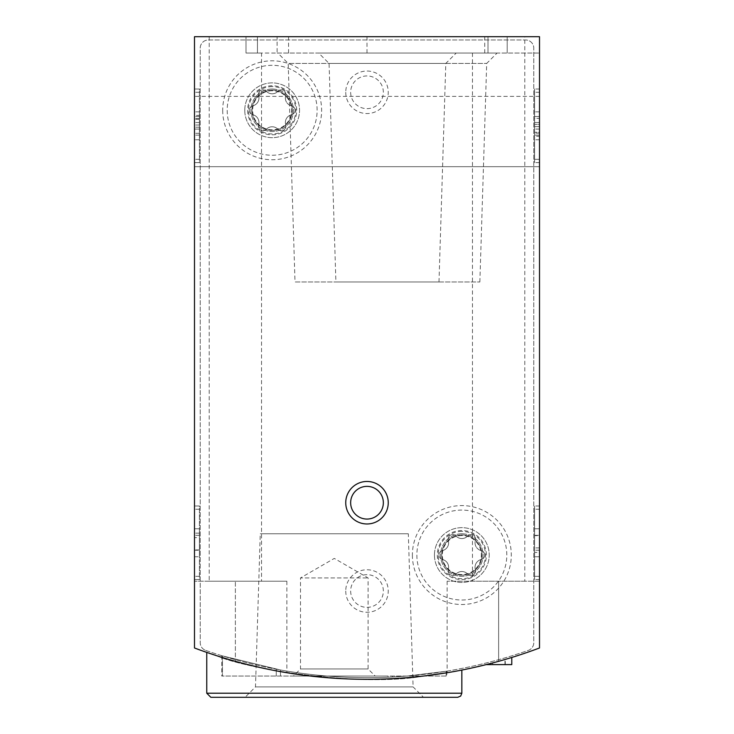 <?xml version="1.0" encoding="UTF-8"?>
<svg xmlns="http://www.w3.org/2000/svg" width="734" height="734" viewBox="0 0 734 734"><rect width="100%" height="100%" fill="white"/><g stroke="black" fill="none" stroke-linecap="round" stroke-linejoin="round"><path stroke-width="0.55" stroke-dasharray="3.67 2.75" d="M194.492 162.609L194.492 89.025L194.492 162.609L199.4 162.609L199.4 89.025L194.492 89.025L194.492 92.291L194.492 89.025L199.4 89.025L199.4 162.609L194.492 162.609L199.4 162.609L199.4 89.025L194.492 89.025L199.4 89.025L199.4 162.609L194.492 162.609M194.492 647.984L194.492 581.209L194.492 647.984A490.541 490.541 0 0 0 539.508 647.984A490.541 490.541 0 0 1 498.634 661.325C467.741 668.958 450.575 672.757 447.125 672.729C450.52 672.775 467.686 668.968 498.634 661.325C467.741 668.958 450.575 672.757 447.125 672.729C450.52 672.775 467.686 668.968 498.634 661.325A490.541 490.541 0 0 0 539.508 647.984L539.508 36.7L539.508 53.05L539.508 36.7L194.492 36.7L194.492 647.984A490.541 490.541 0 0 0 235.366 661.325C266.258 668.958 283.425 672.757 286.875 672.729C283.48 672.775 266.314 668.968 235.366 661.325C266.258 668.958 283.425 672.757 286.875 672.729C283.48 672.775 266.314 668.968 235.366 661.325A490.541 490.541 0 0 1 194.492 647.984M194.492 166.691L194.492 96.383L194.492 166.691L194.492 131.542L194.492 166.691L539.508 166.691L539.508 96.383L539.508 166.691L539.508 96.383L539.508 166.691L194.492 166.691L539.508 166.691M194.492 131.542L194.492 96.383L194.492 131.542M194.492 579.566L194.492 509.258L194.492 579.566L199.4 579.566L199.4 505.992L194.492 505.992L194.492 509.258L194.492 505.992L199.4 505.992L199.4 579.566L194.492 579.566M216.53 655.664C246.156 669.371 363.871 687.492 424.234 675.959M446.905 672.757L445.795 672.94M424.298 675.959C364.156 687.501 246.073 669.38 216.567 655.673M488.174 664.114L486.257 664.6A490.541 490.541 0 0 0 504.946 659.517L488.174 664.114L488.174 664.6L486.257 664.6L511.791 657.453A490.541 490.541 0 0 1 486.257 664.6L511.791 664.6L511.791 657.453A490.541 490.541 0 0 1 505.267 659.426L492.67 662.94L511.791 657.453L511.791 664.6L505.267 664.6L505.267 659.426M490.358 664.6L492.67 664.6L492.67 662.94L490.367 663.545L490.358 664.6L505.267 664.6M246 36.7L246 53.05L246 36.7L209.208 36.7L539.508 36.7L488 36.7L488 53.05L488 36.7L524.792 36.7L246 36.7L246 53.05L261.533 53.05L246 53.05L257.441 53.05L246 53.05L246 36.7M539.508 576.3L539.508 509.258L539.508 579.566L539.508 576.3L534.6 576.3L534.6 505.992L534.6 579.566L534.6 576.3L539.508 576.3M539.508 509.258L539.508 505.992L539.508 509.258L534.6 509.258L539.508 509.258M539.508 159.333L539.508 89.025L539.508 162.609L539.508 159.333L534.6 159.333L534.6 89.025L534.6 162.609L534.6 89.025L534.6 162.609L534.6 159.333L539.508 159.333M539.508 92.291L539.508 89.025L539.508 92.291L534.6 92.291L539.508 92.291M539.508 581.209L539.508 647.984L539.508 581.209L447.125 581.209L539.508 581.209M437.308 555.042A24.525 24.525 0 0 0 474.1 576.282A24.525 24.525 0 0 0 474.1 533.801A24.525 24.525 0 0 0 437.308 555.042M247.633 110.284A24.525 24.525 0 0 0 284.425 131.524A24.525 24.525 0 0 0 284.425 89.043A24.525 24.525 0 0 0 247.633 110.284M345.742 591.017A21.258 21.258 0 0 0 377.625 609.422A21.258 21.258 0 0 0 377.625 572.603A21.258 21.258 0 0 0 345.742 591.017M345.742 92.291A21.258 21.258 0 0 0 377.625 110.706A21.258 21.258 0 0 0 377.625 73.886A21.258 21.258 0 0 0 345.742 92.291M408.324 533.783L260.267 533.783L408.324 533.783L413.104 686.914L255.487 686.914L413.104 686.914L423.49 697.3L210.841 697.3M423.49 697.3L245.101 697.3L255.487 686.914L260.267 533.783M318.684 53.05L497.074 53.05L318.684 53.05L329.071 63.436L486.688 63.436L329.071 63.436L335.897 281.975L479.862 281.975L335.897 281.975M277.81 53.05L456.19 53.05L277.81 53.05L288.196 63.436L445.804 63.436L288.196 63.436L295.013 281.975L438.987 281.975L295.013 281.975M277.103 53.05L539.508 53.05L257.441 53.05L277.103 53.05L277.103 36.7M507.194 53.05L507.194 36.7L507.194 53.05M488 53.05L488 36.7L488 53.05M524.792 581.209L472.467 581.209L524.792 581.209L524.792 36.7M235.366 581.209L286.875 581.209L194.492 581.209L235.366 581.209L235.366 661.325L235.366 581.209M261.533 581.209L209.208 581.209L261.533 581.209L261.533 53.05M350.65 502.717A16.35 16.35 0 0 0 375.175 516.874A16.35 16.35 0 0 0 375.175 488.56A16.35 16.35 0 0 0 350.65 502.717M350.65 92.291A16.35 16.35 0 0 0 375.175 106.458A16.35 16.35 0 0 0 375.175 78.134A16.35 16.35 0 0 0 350.65 92.291A16.35 16.35 0 0 0 367 108.65A16.35 16.35 0 0 0 383.35 92.291A16.35 16.35 0 0 0 367 75.941A16.35 16.35 0 0 0 350.65 92.291M350.65 591.017A16.35 16.35 0 0 0 375.175 605.174A16.35 16.35 0 0 0 375.175 576.851A16.35 16.35 0 0 0 350.65 591.017A16.35 16.35 0 0 0 367 607.367A16.35 16.35 0 0 0 383.35 591.017A16.35 16.35 0 0 0 367 574.667A16.35 16.35 0 0 0 350.65 591.017M252.056 110.284A20.102 20.102 0 0 0 282.214 127.688A20.102 20.102 0 0 0 282.214 92.869A20.102 20.102 0 0 0 252.056 110.284A20.102 20.102 0 0 0 272.158 130.386A20.102 20.102 0 0 0 292.27 110.284A20.102 20.102 0 0 0 272.158 90.181A20.102 20.102 0 0 0 252.056 110.284M441.73 555.042A20.102 20.102 0 0 0 471.889 572.456A20.102 20.102 0 0 0 471.889 537.627A20.102 20.102 0 0 0 441.73 555.042A20.102 20.102 0 0 0 461.842 575.144A20.102 20.102 0 0 0 481.944 555.042A20.102 20.102 0 0 0 461.842 534.939A20.102 20.102 0 0 0 441.73 555.042M539.508 96.383L194.492 96.383M492.67 664.6L511.791 664.6M486.257 664.6L488.174 664.6M504.946 664.6L504.946 659.517M539.508 89.025L534.6 89.025L539.508 89.025M539.508 162.609L534.6 162.609L539.508 162.609M539.508 111.834L534.6 111.834L534.6 139.799L534.6 111.834L534.6 118.358L534.6 111.834L539.508 111.834L539.508 118.358L534.6 118.358L534.6 133.148L534.6 118.358L539.508 118.358L539.508 111.834L539.508 139.799L539.508 111.834M539.508 136.24L539.508 139.799L539.508 136.24L534.6 136.24M539.508 132.276L539.508 118.358L539.508 133.148L539.508 132.276L534.6 132.276L539.508 132.276M539.508 126.624L539.508 133.148L539.508 124.413L534.6 124.413L539.508 124.413L539.508 126.624L534.6 126.624L539.508 126.624M539.508 129.074L534.6 129.074L534.6 116.495L534.6 135.139L534.6 129.074L539.508 129.074L539.508 122.55L534.6 122.55L534.6 116.495L534.6 122.55L539.508 122.55L539.508 116.495L534.6 116.495L539.508 116.495L539.508 135.139L534.6 135.139L539.508 135.139L539.508 129.074M539.508 122.55L539.508 116.495L539.508 122.55L534.6 122.55M539.508 116.495L534.6 116.495L539.508 116.495M539.508 505.992L534.6 505.992L539.508 505.992M539.508 579.566L534.6 579.566L539.508 579.566M539.508 547.922L534.6 547.922L534.6 528.801L539.508 528.801L534.6 528.801L539.508 528.801L539.508 556.757L539.508 535.646L534.6 535.646L534.6 556.757L534.6 535.646M539.508 535.646L539.508 552.418L534.6 552.418M539.508 528.801L539.508 556.757L534.6 556.757L534.6 528.801L534.6 556.757L539.508 556.757L539.508 552.418M534.6 547.922L534.6 535.325L539.508 535.325M534.6 528.801L534.6 535.325M199.4 139.799L194.492 139.799L194.492 111.834L194.492 139.799L199.4 139.799L199.4 111.834L199.4 139.799M199.4 133.276L194.492 133.276L199.4 133.276L199.4 118.486L199.4 133.276M199.4 127.211L194.492 127.211L199.4 127.211M199.4 115.394L199.4 111.834L199.4 115.394L194.492 115.394L194.492 111.834L194.492 115.394M199.4 129.074L199.4 116.495L199.4 135.139L199.4 129.074L194.492 129.074L194.492 135.139L194.492 116.495L194.492 129.074L199.4 129.074L199.4 135.139L199.4 129.074L194.492 129.074M199.4 135.139L194.492 135.139L199.4 135.139M199.4 116.495L194.492 116.495L199.4 116.495M199.4 122.55L194.492 122.55L199.4 122.55M194.492 550.234L199.4 550.234L199.4 556.757L194.492 556.757L194.492 528.801L194.492 549.913L194.492 528.801L199.4 528.801L199.4 556.757L199.4 537.637L194.492 537.637M199.4 550.234L199.4 537.637M194.492 556.757L199.4 556.757L194.492 556.757L194.492 528.801L199.4 528.801L199.4 549.913L199.4 528.801L194.492 528.801M199.4 549.913L194.492 549.913M199.4 556.757L199.4 528.801M446.171 671.252L407.021 676.042L392.36 677.023L407.021 676.042L446.171 671.252L446.171 676.042L446.822 676.042L392.36 676.042L446.171 676.042L446.171 671.252M388.112 677.225L392.36 677.023L388.112 677.225A490.541 490.541 0 0 1 326.979 676.042A490.541 490.541 0 0 0 388.112 677.225L388.112 676.042L392.36 676.042L326.979 676.042A490.541 490.541 0 0 1 280.489 669.986L222.43 655.893L280.489 669.986A490.541 490.541 0 0 0 326.979 676.042L388.112 676.042L388.112 677.225M205.703 650.397A490.541 490.541 0 0 0 528.296 650.397A8.175 8.175 0 0 0 533.783 642.681L533.783 48.15A8.175 8.175 0 0 0 525.608 39.966L208.392 39.966A8.175 8.175 0 0 0 200.217 48.15L200.217 642.681A8.175 8.175 0 0 0 205.703 650.397A490.541 490.541 0 0 0 528.296 650.397A8.175 8.175 0 0 0 533.783 642.681L533.783 48.15A8.175 8.175 0 0 0 525.608 39.966L208.392 39.966A8.175 8.175 0 0 0 200.217 48.15L200.217 642.681A8.175 8.175 0 0 0 205.703 650.397M434.445 555.042A27.387 27.387 0 0 0 475.531 578.759A27.387 27.387 0 0 0 475.531 531.324A27.387 27.387 0 0 0 434.445 555.042A27.387 27.387 0 0 0 475.531 578.759A27.387 27.387 0 0 0 475.531 531.324A27.387 27.387 0 0 0 434.445 555.042M244.771 110.284A27.387 27.387 0 0 0 285.856 134.001A27.387 27.387 0 0 0 285.856 86.566A27.387 27.387 0 0 0 244.771 110.284A27.387 27.387 0 0 0 285.856 134.001A27.387 27.387 0 0 0 285.856 86.566A27.387 27.387 0 0 0 244.771 110.284M412.38 555.042A49.462 49.462 0 0 0 486.569 597.88A49.462 49.462 0 0 0 486.569 512.204A49.462 49.462 0 0 0 412.38 555.042M222.696 110.284A49.462 49.462 0 0 0 296.894 153.122A49.462 49.462 0 0 0 296.894 67.445A49.462 49.462 0 0 0 222.696 110.284M293.416 676.042L375.175 676.042L293.416 676.042L300.5 668.958L368.092 668.958L300.5 668.958L300.5 577.933L368.092 577.933L300.5 577.933L334.3 558.418L368.092 577.933L368.092 668.958L375.175 676.042M326.979 676.042L221.769 676.042L326.979 676.042M272.158 65.317A44.967 44.967 0 0 0 233.219 132.762A44.967 44.967 0 0 0 311.106 132.762A44.967 44.967 0 0 0 272.158 65.317A44.967 44.967 0 0 0 233.219 132.762A44.967 44.967 0 0 0 311.106 132.762A44.967 44.967 0 0 0 272.158 65.317M291.536 105.824A8.01 8.01 0 0 1 285.7 95.732A4.578 4.578 0 0 0 277.984 91.282A4.578 4.578 0 0 1 285.7 95.732A8.01 8.01 0 0 0 291.536 105.824A4.578 4.578 0 0 1 291.536 114.733A8.01 8.01 0 0 0 285.7 124.826A4.578 4.578 0 0 1 277.984 129.285A8.01 8.01 0 0 0 266.332 129.285A4.578 4.578 0 0 1 258.616 124.826A8.01 8.01 0 0 0 252.79 114.733A4.578 4.578 0 0 1 252.79 105.824A8.01 8.01 0 0 0 258.616 95.732A4.578 4.578 0 0 1 266.332 91.282A8.01 8.01 0 0 0 277.984 91.282A8.01 8.01 0 0 1 266.332 91.282A4.578 4.578 0 0 0 258.616 95.732A8.01 8.01 0 0 1 252.79 105.824A4.578 4.578 0 0 0 252.79 114.733A8.01 8.01 0 0 1 258.616 124.826A4.578 4.578 0 0 0 266.332 129.285A8.01 8.01 0 0 1 277.984 129.285A4.578 4.578 0 0 0 285.7 124.826A8.01 8.01 0 0 1 291.536 114.733A4.578 4.578 0 0 0 291.536 105.824M272.158 89.025A21.258 21.258 0 0 0 253.753 120.908A21.258 21.258 0 0 0 290.572 120.908A21.258 21.258 0 0 0 272.158 89.025A21.258 21.258 0 0 0 253.753 120.908A21.258 21.258 0 0 0 290.572 120.908A21.258 21.258 0 0 0 272.158 89.025M272.158 85.759A24.525 24.525 0 0 0 250.918 122.541A24.525 24.525 0 0 0 293.398 122.541A24.525 24.525 0 0 0 272.158 85.759A24.525 24.525 0 0 0 250.918 122.541A24.525 24.525 0 0 0 293.398 122.541A24.525 24.525 0 0 0 272.158 85.759M272.158 90.768A19.515 19.515 0 0 0 255.258 120.037A19.515 19.515 0 0 0 289.058 120.037A19.515 19.515 0 0 0 272.158 90.768M461.842 510.075A44.967 44.967 0 0 0 422.894 577.53A44.967 44.967 0 0 0 500.781 577.53A44.967 44.967 0 0 0 461.842 510.075A44.967 44.967 0 0 0 422.894 577.53A44.967 44.967 0 0 0 500.781 577.53A44.967 44.967 0 0 0 461.842 510.075M481.21 550.592A8.01 8.01 0 0 1 475.384 540.49A4.578 4.578 0 0 0 467.668 536.04A4.578 4.578 0 0 1 475.384 540.49A8.01 8.01 0 0 0 481.21 550.592A4.578 4.578 0 0 1 481.21 559.501A8.01 8.01 0 0 0 475.384 569.593A4.578 4.578 0 0 1 467.668 574.043A8.01 8.01 0 0 0 456.016 574.043A4.578 4.578 0 0 1 448.3 569.593A8.01 8.01 0 0 0 442.464 559.501A4.578 4.578 0 0 1 442.464 550.592A8.01 8.01 0 0 0 448.3 540.49A4.578 4.578 0 0 1 456.016 536.04A8.01 8.01 0 0 0 467.668 536.04A8.01 8.01 0 0 1 456.016 536.04A4.578 4.578 0 0 0 448.3 540.49A8.01 8.01 0 0 1 442.464 550.592A4.578 4.578 0 0 0 442.464 559.501A8.01 8.01 0 0 1 448.3 569.593A4.578 4.578 0 0 0 456.016 574.043A8.01 8.01 0 0 1 467.668 574.043A4.578 4.578 0 0 0 475.384 569.593A8.01 8.01 0 0 1 481.21 559.501A4.578 4.578 0 0 0 481.21 550.592M461.842 533.783A21.258 21.258 0 0 0 443.428 565.666A21.258 21.258 0 0 0 480.247 565.666A21.258 21.258 0 0 0 461.842 533.783A21.258 21.258 0 0 0 443.428 565.666A21.258 21.258 0 0 0 480.247 565.666A21.258 21.258 0 0 0 461.842 533.783M461.842 530.517A24.525 24.525 0 0 0 440.602 567.309A24.525 24.525 0 0 0 483.082 567.309A24.525 24.525 0 0 0 461.842 530.517A24.525 24.525 0 0 0 440.602 567.309A24.525 24.525 0 0 0 483.082 567.309A24.525 24.525 0 0 0 461.842 530.517M461.842 535.526A19.515 19.515 0 0 0 444.942 564.804A19.515 19.515 0 0 0 478.742 564.804A19.515 19.515 0 0 0 461.842 535.526M461.842 693.208L206.759 693.208M288.554 53.05L288.554 36.7M257.441 53.05L257.441 36.7L257.441 53.05M367 53.05L367 36.7M484.752 53.05L484.752 36.7M498.634 581.209L498.634 661.325L498.634 581.209M199.4 159.333L194.492 159.333L199.4 159.333M199.4 92.291L194.492 92.291L199.4 92.291M199.4 119.358L194.492 119.358L199.4 119.358M199.4 125.009L194.492 125.009L199.4 125.009M199.4 576.3L194.492 576.3L199.4 576.3M199.4 509.258L194.492 509.258L199.4 509.258M199.4 533.141L194.492 533.141M392.36 677.023L392.36 676.042L392.36 677.023M276.241 669.206L276.241 676.042L276.241 669.206M280.489 669.986L280.489 676.042L280.489 669.986M222.43 655.893L222.43 676.042L222.43 655.893M272.158 86.63A23.653 23.653 0 0 0 251.679 122.11A23.653 23.653 0 0 0 292.646 122.11A23.653 23.653 0 0 0 272.158 86.63M461.842 531.388A23.653 23.653 0 0 0 441.354 566.868A23.653 23.653 0 0 0 482.321 566.868A23.653 23.653 0 0 0 461.842 531.388M438.987 281.975L445.804 63.436L456.19 53.05M479.862 281.975L486.688 63.436L497.074 53.05M447.125 581.209L447.125 672.729M286.875 581.209L286.875 672.729M472.467 53.05L472.467 581.209M209.208 36.7L209.208 581.209M539.508 139.799L534.6 139.799L539.508 139.799M539.508 133.148L534.6 133.148L539.508 133.148M539.508 550.234L534.6 550.234M539.508 556.757L534.6 556.757M199.4 118.486L194.492 118.486L199.4 118.486M199.4 111.834L194.492 111.834L199.4 111.834M199.4 535.325L194.492 535.325M446.822 671.142L446.822 676.042M221.769 655.691L221.769 676.042"/><path stroke-width="1.1" d="M194.492 36.7L194.492 647.984A490.541 490.541 0 0 0 539.508 647.984L539.508 36.7L194.492 36.7M206.759 693.208L461.842 693.208L460.668 696.08L457.75 697.3L210.841 697.3L206.759 693.208L206.759 652.398L216.53 655.664M424.234 675.959L446.905 672.757M445.795 672.94L424.298 675.959M216.567 655.673L207.08 652.517M345.742 502.717A21.258 21.258 0 0 0 377.625 521.131A21.258 21.258 0 0 0 377.625 484.312A21.258 21.258 0 0 0 345.742 502.717M457.75 697.3L245.101 697.3M350.65 502.717A16.35 16.35 0 0 0 375.175 516.874A16.35 16.35 0 0 0 375.175 488.56A16.35 16.35 0 0 0 350.65 502.717M486.257 664.6L511.791 664.6L511.791 657.453M461.842 693.208L461.842 670.059"/></g></svg>
